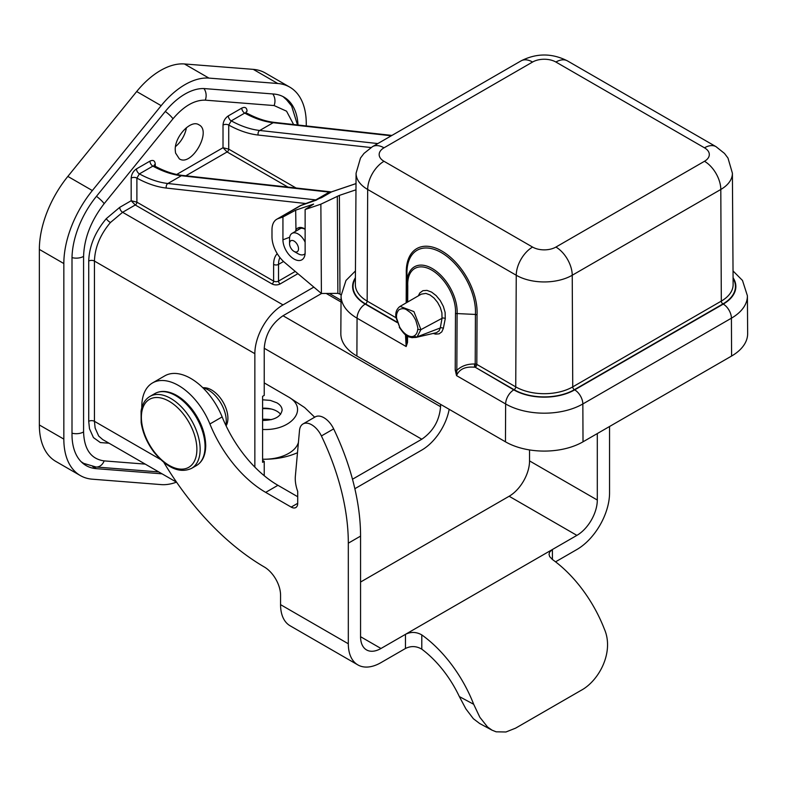 <?xml version="1.0" encoding="UTF-8"?>
<svg xmlns="http://www.w3.org/2000/svg" width="787" height="787" viewBox="0 0 787 787"><rect width="100%" height="100%" fill="white"/><g stroke="black" fill="none" stroke-linecap="round" stroke-linejoin="round"><path stroke-width="1.18" d="M321.529 197.665L301.441 205.171L278.175 218.599L282.936 216.996L282.936 239.819A15.691 9.06 -120 0 0 290.521 256.346A15.691 9.06 -120 0 0 302.906 259.031A15.691 9.06 -120 0 0 305.13 252.627L305.13 209.509L320.87 204.187L339.394 195.392L339.974 294.082L337.879 293.354L321.401 293.492L320.87 204.187M295.981 231.103L295.676 210.149L313.62 204.099L305.13 209.509M731.585 356.039L731.418 318.184A54.598 31.519 180 0 0 747.404 295.774L747.65 333.531A54.834 31.657 180 0 1 731.585 356.039L583.019 441.812A54.834 31.657 180 0 1 505.461 441.812L356.895 356.039A54.834 31.657 180 0 1 340.83 333.531L341.076 295.774L345.985 280.457L355.449 270.944M396.618 318.273C396.136 315.056 396.894 312.252 398.871 309.842C401.645 308.268 404.252 308.268 406.682 309.852C411.601 313.433 411.876 313.216 415.674 320.083C417.661 326.359 418.33 329.487 417.671 329.478C417.464 332.35 416.402 334.426 414.493 335.715C412.555 337.033 410.086 336.826 407.095 335.095C404.479 333.58 402.009 330.943 399.698 327.176L396.618 318.273A2.312 1.102 -7.5 0 1 395.969 317.633C395.222 312.636 396.599 308.897 400.081 306.428M398.989 307.205L399.934 306.487M421.281 294.161L400.071 306.399L413.923 311.603L420.927 329.635L417.09 336.856L411.935 337.702M436.421 332.694L439.097 330.855L440.277 327.963L442.038 318.322L441.901 312.813L440.327 307.51L437.592 302.385L434.001 298.027L429.958 294.918L425.895 293.413L421.32 294.131M406.84 335.675L406.161 346.526L405.482 334.711M505.461 441.812L505.638 403.957L456.539 375.615L456.834 370.382C461.389 366.004 467.301 363.879 474.581 364.007L474.561 367.224C465.255 366.378 459.244 369.172 456.539 375.615L455.22 369.988L455.476 313.492L475.427 314.446A48.479 28.135 -119.7 0 0 442.117 253.07A48.479 28.135 -119.7 0 0 406.938 273.246L407.056 283.586A35.435 20.56 -119.7 0 0 407.105 285.12L407.027 302.395M406.987 274.929L406.318 274.083A50.102 29.08 60.3 0 1 441.861 251.033A50.102 29.08 60.3 0 1 477.04 314.869L475.427 314.446L475.191 367.224L514.108 389.693A42.616 24.604 -0 0 0 574.372 389.693L722.948 303.92A42.616 24.604 -0 0 0 733.081 278.46M477.04 314.869L476.814 364.401A2.312 1.328 0.3 0 0 475.2 364.007L474.581 364.007M305.13 229.283A12.464 7.191 -120 0 0 300.162 228.437A12.464 7.191 -120 0 0 297.939 229.971M407.548 336.108L407.518 342.453L406.161 346.536L357.062 318.184A54.598 31.519 180 0 1 341.076 295.774M455.476 313.492A33.811 19.626 -119.7 0 0 431.738 270.108A33.811 19.626 -119.7 0 0 407.774 286.006L407.056 283.586A35.435 20.56 -119.7 0 1 432.889 268.908A35.435 20.56 -119.7 0 1 457.09 313.983L456.834 370.382A2.312 1.328 0.3 0 1 455.22 369.988M355.97 189.805L339.394 195.392M341.086 295.027L339.974 294.082M295.676 230.394A13.841 7.988 60 0 1 305.13 229.086M282.936 216.996L295.676 210.149M278.175 218.599A23.089 13.33 -120 0 0 276.778 219.239A23.089 13.33 -120 0 0 271.987 229.804L271.987 236.798A23.089 13.33 -120 0 0 284.648 262.474L321.401 293.492M418.34 295.863L419.805 292.961L422.904 290.688L426.977 290.383L431.581 292.095L436.165 295.617L440.238 300.555L443.337 306.359L445.117 312.38L445.275 318.617L443.327 328.454L441.802 331.858L439.107 333.845L435.575 334.121L433.086 333.393M315.646 200.38A2.312 1.869 -108.7 0 1 316.158 200.193M315.882 200.272L331.435 191.93A2.312 1.338 60 0 1 331.573 191.871L356.009 183.617M331.307 192.018A2.312 1.338 60 0 1 331.425 191.939A2.312 2.312 0 0 1 331.848 191.743A2.312 1.869 71.3 0 0 331.573 191.871L321.775 197.527M332.144 191.674A2.312 1.869 71.3 0 0 331.848 191.743L356.009 183.587M443.327 328.454A2.312 1.594 12.9 0 0 440.277 327.963L417.09 336.856A2.312 1.889 -121.9 0 1 414.493 335.715M186.411 127.681A19.626 11.333 -60 0 1 175.521 146.549M293.6 124.523L286.557 111.183L274.112 105.556L205.289 100.156C194.517 99.9 183.745 106.117 172.983 118.798L104.15 203.685C91.036 220.655 84.179 238.225 83.579 256.385L83.579 431.945C84.179 449.407 91.036 459.057 104.15 460.887L145.231 464.114M288.209 101.307L283.064 96.624M313.836 287.107L283.015 304.903A39.832 23 120 0 0 254.85 353.678L254.85 467.114M202.731 387.647L204.866 387.765A23.089 13.33 60 0 1 227.905 418.251A23.089 13.33 60 0 1 226.459 425.177L226.105 425.875M262.602 408.207A17.894 10.329 180 0 1 269.567 408.64A17.894 10.329 180 0 1 276.886 411.198A17.894 10.329 180 0 1 280.615 414.336M262.602 420.445C274.289 420.307 280.792 416.884 282.13 410.155C282.051 407.312 280.3 404.862 276.886 402.816L270.325 400.386L262.602 399.796M262.602 459.244C275.558 459.421 287.186 457.247 297.496 452.712M314.682 417.208L304.677 407.568L289.291 397.435M321.549 293.492L283.015 315.744L440.563 406.702C439.441 420.543 433.184 431.374 421.793 439.225L352.487 479.234M262.602 460.425L264.235 461.379L264.235 475.722M326.231 293.453L341.027 302.011M440.563 404.351L440.563 406.702M449.18 409.319A39.832 23 -60 0 1 421.793 450.066L354.858 488.707M283.015 315.744C271.623 323.585 265.357 334.426 264.235 348.257L264.235 395.389L262.602 396.333L262.602 462.323L264.235 461.379M298.421 442.422A34.638 20 180 0 1 262.602 459.205M262.602 419.255A34.638 20 180 0 1 271.328 419.658M264.235 382.905L289.301 397.445C309.016 409.289 290.836 431.089 262.602 429.446M329.261 293.423L341.046 300.231M271.613 409.083A34.638 20 0 0 0 262.602 408.65M315.066 200.537A3.463 2.607 -83.7 0 1 315.823 199.898L329.3 192.117A3.463 2.607 96.3 0 1 330.599 191.831L182.663 175.432C173.76 174.448 164.394 171.271 154.537 165.9L152.885 166.116L139.407 173.888L136.889 178.088L136.889 202.161L273.62 281.097L273.62 264.393A26.551 15.327 60 0 1 277.24 253.689M246.41 112.895L244.718 113.092L231.25 120.864L228.722 125.064A4.043 2.331 0 0 0 223.016 125.064C223.331 121.159 225.092 118.099 228.319 115.876L241.786 108.104C245.013 106.599 246.784 107.622 247.088 111.164A4.043 2.331 180 0 0 245.947 112.511M109.029 443.209L100.362 442.569L93.437 437.582L89.482 428.748L88.724 421.32L88.724 261.068C89.246 246.095 95.109 231.949 106.304 218.638L119.742 207.345L131.173 200.744L136.889 202.161A2.312 1.338 120 0 1 135.256 204.984L131.173 200.744L131.173 178.088C131.488 174.183 133.259 171.123 136.476 168.9L149.953 161.119C153.17 159.623 154.941 160.646 155.255 164.188A4.043 2.331 0 0 0 154.104 165.536M175.56 153.012L175.265 150.317C174.242 136.997 190.867 119.093 198.944 124.828C212.205 131.075 191.398 167.169 179.328 158.826L175.56 153.012M131.173 178.088A4.043 2.331 180 0 1 136.889 178.088A118.916 68.656 60 0 0 166.362 188.063A3.463 2.607 -83.7 0 1 167.897 183.499L315.823 199.898A31.746 18.327 60 0 1 316.571 199.996M287.953 187.099L227.089 151.96L223.016 147.72L228.722 149.136L296.04 187.995M298.116 253.758L294.033 251.407A6.345 3.669 -120 0 0 298.519 248.81A6.345 3.669 -120 0 0 294.033 241.038A6.345 3.669 -120 0 0 289.547 243.626A6.345 3.669 -120 0 0 294.033 251.407L298.116 253.768A12.12 6.994 60 0 1 298.116 253.758A12.12 6.994 60 0 0 304.175 254.368A12.12 6.994 60 0 0 305.09 253.64M289.547 243.626L289.547 238.914A12.12 6.994 60 0 1 292.056 233.365A12.12 6.994 60 0 1 305.13 242.219M163.903 462.5A207.807 119.978 60 0 0 264.314 566.994A23.089 13.33 60 0 1 280.565 595.228L280.565 604.652A46.177 26.66 -60 0 0 290.128 625.793L357.878 664.917A46.177 26.66 120 0 0 380.977 662.624L405.512 648.458M529.494 449.918A23.089 13.33 60 0 1 529.543 451.482L529.543 460.907L597.303 500.03A28.863 16.665 -60 0 1 576.891 535.376L405.482 634.332C410.932 631.646 416.362 631.833 421.793 634.902A98.129 56.654 60 0 1 473.676 704.276L479.854 717.291L487.537 726.991L492.032 730.159L496.125 731.812L505.943 731.989L515.623 728.142L580.934 690.445C599.055 680.863 614.509 651.833 604.288 628.872A98.129 56.654 60 0 0 552.405 559.498L549.67 556.606L549.021 554.274L549.67 552.031L552.405 549.513L405.482 634.332M141.798 407.764A51.952 29.995 60 0 1 152.55 382.925A51.952 29.995 60 0 1 209.903 423.977A92.354 53.319 -120 0 0 265.681 492.377L291.18 507.094A9.237 5.332 -120 0 0 295.794 507.556A9.237 5.332 -120 0 0 297.702 503.326L297.702 491.413A30.014 17.334 60 0 1 295.361 476.204L299.503 430.499A17.314 9.995 60 0 1 303.034 423.937L315.272 416.874A17.314 9.995 60 0 1 333.658 428.885A184.719 106.648 60 0 1 360.564 536.104L360.564 636.703L380.977 648.488A28.863 16.665 -60 0 1 366.545 649.914A28.863 16.665 -60 0 1 360.564 636.703M152.55 382.925L164.788 375.852A51.952 29.995 60 0 1 222.141 416.903A92.354 53.319 -120 0 0 277.929 485.304L297.702 496.725M303.034 423.937A17.314 9.995 60 0 1 321.411 435.949A184.719 106.648 60 0 1 348.316 543.178L348.316 643.776A46.177 26.66 120 0 0 357.878 664.917M555.553 561.829L576.891 549.513A46.177 26.66 120 0 0 609.551 492.957L609.551 426.495M492.032 730.169L479.667 723.519L473.361 718.718L465.874 708.88L459.352 696.584A80.815 46.659 -120 0 0 421.793 649.167C416.382 645.989 410.942 645.763 405.462 648.488L405.462 634.352L380.977 648.488M360.564 582.036L509.14 496.253A28.863 16.665 120 0 0 529.543 460.907M597.303 433.568L597.303 500.03M225.849 425.334A25.4 14.668 -120 0 0 226.272 421.084A25.4 14.668 -120 0 0 202.898 387.814M162.063 473.833L96.368 468.668A68.095 39.311 -60 0 1 86.108 465.57A68.095 39.311 -60 0 1 72.001 434.394L72.001 258.834A68.095 39.311 -60 0 1 96.368 196.425L165.201 111.547A56.841 32.818 -60 0 1 204.905 88.626L273.728 94.027A68.095 39.311 -60 0 1 283.999 97.126A68.095 39.311 -60 0 1 298.017 125.015M306.261 125.93L306.261 123.589A79.635 45.98 120 0 0 289.773 87.131A79.635 45.98 120 0 0 277.762 83.501L208.939 78.1A68.39 39.488 120 0 0 161.168 105.674L92.345 190.552A79.635 45.98 120 0 0 63.836 263.547L63.836 439.107A79.635 45.98 120 0 0 80.333 475.564A79.635 45.98 120 0 0 92.345 479.194L161.168 484.605A68.39 39.488 120 0 0 176.485 482.156M289.773 87.131L265.278 72.994A79.635 45.98 -60 0 0 253.276 69.364L184.443 63.963L208.939 78.1M80.333 475.564L55.847 461.428A79.635 45.98 -60 0 1 39.35 424.97L63.836 439.107M184.443 63.963A68.39 39.488 -60 0 0 136.682 91.538L67.849 176.416A79.635 45.98 -60 0 0 39.35 249.41L39.35 424.97M733.071 277.713A43.049 24.859 180 0 1 723.253 304.097L574.677 389.87A43.049 24.859 180 0 1 513.803 389.87L475.191 367.224A2.312 1.338 120 0 0 476.814 364.401L515.741 386.879L516.242 275.243L367.677 189.47L367.165 301.096L395.979 317.732M723.253 304.097A11.549 6.67 -120 0 1 731.418 318.184L582.842 403.957A11.549 6.67 -120 0 0 574.677 389.87M583.019 441.812L582.842 403.957A54.598 31.519 180 0 1 505.638 403.957A11.549 6.67 -60 0 1 513.803 389.87M704.483 161.286L555.907 247.069A23.089 13.33 60 0 1 572.238 275.243L572.739 386.879L721.315 301.096A40.304 23.266 -0 0 0 733.12 284.56L732.402 173.219A39.586 22.853 180 0 1 720.803 189.47L572.238 275.243A39.586 22.853 180 0 1 516.242 275.243A23.089 13.33 -60 0 1 532.573 247.069L383.997 161.286A16.497 9.523 180 0 1 383.997 147.818L532.573 62.035A16.497 9.523 180 0 1 555.907 62.035L704.483 147.818A16.497 9.523 180 0 1 704.483 161.286A23.089 13.33 60 0 1 720.803 189.47L721.315 301.096A2.312 1.338 60 0 0 722.948 303.92M555.907 247.069A16.497 9.523 180 0 1 532.573 247.069M532.573 62.035A23.089 13.33 -120 0 0 521.024 60.894L372.458 146.667A23.089 13.33 60 0 1 383.997 147.818M574.372 389.693A2.312 1.338 60 0 1 572.739 386.879A40.304 23.266 -0 0 1 515.741 386.879A2.312 1.338 120 0 1 514.108 389.693M704.483 147.818A23.089 13.33 -60 0 1 716.022 146.667L567.457 60.894A23.089 13.33 120 0 0 555.907 62.035M417.671 329.478L420.927 329.635L442.038 318.322A2.312 1.515 -171.3 0 1 445.275 318.617M399.698 327.176L395.969 317.633M406.869 335.705L406.849 341.519A2.312 1.328 -179.7 0 0 407.518 342.453M406.977 276.886L406.869 302.483M406.181 302.877L406.308 274.083M355.399 278.46A42.616 24.604 -0 0 0 365.532 303.92L397.002 322.08M365.532 303.92A2.312 1.338 120 0 0 367.165 301.096A40.304 23.266 -0 0 1 355.36 284.56L356.078 173.219L360.495 158.049L363.988 153.426L372.458 146.667M282.936 239.819L289.685 237.221M356.895 356.039L357.062 318.184A11.549 6.67 -60 0 1 365.227 304.097A43.049 24.859 180 0 1 355.409 277.713M397.15 322.522L365.227 304.097M407.774 286.006L407.705 302.001M337.879 293.354L337.318 196.268M315.902 200.262L300.044 205.8A23.089 13.33 -120 0 1 301.441 205.171A2.312 1.869 -108.7 0 1 302.011 204.974M383.997 161.286A23.089 13.33 120 0 0 367.677 189.47A39.586 22.853 180 0 1 356.078 173.219M83.52 463.258L81.159 461.723M72.011 257.624A10.388 6.001 0 0 0 83.579 256.385M96.457 196.327A10.388 2.253 39 0 1 104.15 203.685M165.28 111.439A10.388 2.253 39 0 1 172.983 118.798M203.941 88.567A10.388 8.175 94.5 0 1 205.289 100.156M272.755 93.948A10.388 8.175 94.5 0 1 274.112 105.556M371.011 147.543L258.205 135.049A118.916 68.656 60 0 1 228.722 125.064L228.722 149.136A2.312 1.338 120 0 1 227.089 151.96L185.83 175.786M297.919 273.669L280.152 283.93A5.775 3.335 180 0 1 271.987 283.93L135.256 204.984L122.605 212.293L283.015 304.903M254.85 353.678L94.44 261.068L94.44 421.32L160.391 459.392M421.793 439.225L264.235 348.267M88.724 421.32A4.043 2.331 180 0 1 94.44 421.32L95.129 428.059L98.719 436.087L102.694 439.549L176.593 482.224M119.742 207.345A4.043 2.331 -120 0 0 122.605 212.293L110.406 222.544C100.234 234.634 94.912 247.482 94.44 261.068A4.043 2.331 180 0 0 88.724 261.068M306.133 203.558L166.362 188.063M283.536 261.491L278.519 264.393L278.519 281.097L295.263 271.436M271.987 283.93A2.312 1.338 120 0 0 273.62 281.097A3.463 1.997 0 0 0 278.519 281.097A2.312 1.338 60 0 0 280.152 283.93M279.926 257.556A23.089 13.33 -120 0 0 278.519 264.393A3.463 1.997 180 0 1 273.62 264.393M182.663 175.432A3.463 2.607 96.3 0 0 181.364 175.727L167.897 183.499A115.443 66.649 -120 0 1 139.407 173.888A4.043 2.331 -120 0 1 136.476 168.9M330.727 192.343A31.746 18.327 -120 0 0 329.3 192.117L181.364 175.727A115.443 66.649 60 0 1 152.885 166.116A4.043 2.331 -120 0 1 149.953 161.119M391.306 135.787L273.197 122.703A3.463 2.607 -83.7 0 1 274.496 122.408L391.936 135.423M228.319 115.876A4.043 2.331 60 0 0 231.25 120.864A115.443 66.649 -120 0 0 259.73 130.475L273.197 122.703A115.443 66.649 60 0 1 244.718 113.092A4.043 2.331 60 0 1 241.786 108.104M258.205 135.049A3.463 2.607 -83.7 0 1 259.73 130.475L377.829 143.568M155.255 164.188L155.255 166.293M176.701 174.458L223.016 147.72L223.016 125.064M104.15 460.887A10.388 8.175 94.5 0 1 96.122 467.016M72.001 433.184A10.388 6.001 0 0 0 83.579 431.945M106.304 218.638A4.043 1.092 -138.6 0 0 110.406 222.544M205.053 446.534A41.563 23.994 -120 0 0 186.912 404.705A41.563 23.994 -120 0 0 154.882 393.569C160.558 390.431 167.247 390.736 174.96 394.513C181.217 397.72 186.972 402.718 192.235 409.506C200.921 421.222 205.417 433.253 205.732 445.59C205.584 455.23 202.495 461.88 196.445 465.56A41.563 23.994 -120 0 0 205.053 446.534M200.154 449.357A41.563 23.994 60 0 1 191.546 468.383C179.889 473.626 167.434 468.304 154.193 452.446C147.139 443.071 142.801 433.135 141.158 422.609L141.07 411.168C142.191 404.184 145.162 399.255 149.983 396.402A41.563 23.994 60 0 1 182.013 407.528A41.563 23.994 60 0 1 200.154 449.357M196.888 449.357A39.252 22.666 -120 0 0 155.255 397.563A39.252 22.666 -120 0 0 155.255 453.076A39.252 22.666 -120 0 0 196.888 449.357M360.564 536.104L348.316 543.178M333.658 428.885L321.411 435.949M297.702 503.326L291.18 507.094M277.929 485.304L265.681 492.377M222.141 416.903L209.903 423.977M348.316 643.776L280.565 604.652M552.405 549.513L552.405 559.498M421.793 634.902L421.793 649.167M459.352 696.584L473.676 704.276M576.891 535.376L509.14 496.253M253.276 69.364L277.762 83.501M39.35 249.41L63.836 263.547M67.849 176.416L92.345 190.552M136.682 91.538L161.168 105.674M96.368 468.668L92.758 466.583M732.402 173.219L727.985 158.049L724.493 153.426L716.022 146.667M567.457 60.894C551.972 53.044 536.498 53.044 521.024 60.894M747.404 295.774L742.495 280.457L733.031 270.944M399.314 327.362C404.243 334.042 406.81 338.695 416.195 337.298M435.919 332.812L415.723 337.475M276.778 219.239L300.044 205.8M83.491 463.336L81.927 462.471M285.701 98.739L291.613 105.97L297.506 124.956M330.599 191.831L331.425 191.939M245.908 112.816L246.4 112.905C256.228 118.247 265.603 121.424 274.496 122.408M83.658 463.366L95.994 467.006L158.777 471.934M292.056 233.365L300.831 228.299M154.882 393.569L149.983 396.402M196.445 465.56L191.546 468.383"/></g></svg>
